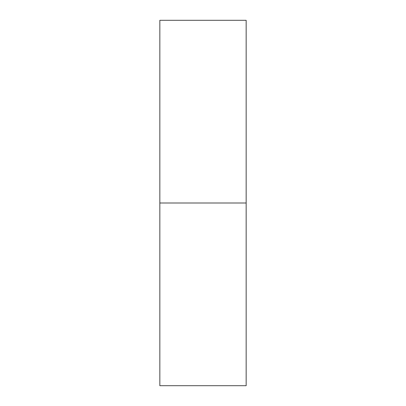 <?xml version="1.0" encoding="UTF-8"?>
<svg xmlns="http://www.w3.org/2000/svg" width="406" height="406" viewBox="0 0 406 406"><rect width="100%" height="100%" fill="white"/><g stroke="black" fill="none" stroke-linecap="round" stroke-linejoin="round"><path stroke-width="0.61" d="M159.842 385.7L159.842 20.3L159.842 203L246.158 203L246.158 20.3L246.158 203L159.842 203L159.842 385.7L246.158 385.7L246.158 203L246.158 385.7M159.842 20.3L246.158 20.3"/></g></svg>
